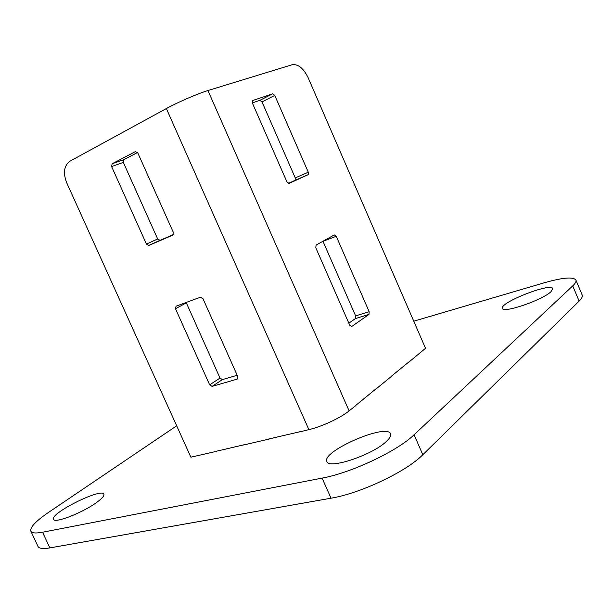 <?xml version="1.0" encoding="UTF-8"?>
<svg xmlns="http://www.w3.org/2000/svg" width="613" height="613" viewBox="0 0 613 613"><rect width="100%" height="100%" fill="white"/><g stroke="black" fill="none" stroke-linecap="round" stroke-linejoin="round"><path stroke-width="0.92" d="M112.125 163.771L111.62 166.56L146.438 244.081L148.813 245.476L172.736 235.147L173.333 232.404L137.81 152.944L135.389 151.618L112.125 163.771L123.841 159.633L123.336 162.391L157.664 238.978L160.024 240.357L173.341 234.603M215.929 451.467L190.881 457.191L66.641 182.651C62.924 172.789 64.051 165.617 70.02 161.15L166.353 108.555C177.655 102.325 197.968 93.528 207.937 90.548L292.248 64.702C298.179 63.974 303.443 68.227 308.032 77.476L425.522 348.291L409.607 361.509M243.599 445L269.314 439.008M299.565 431.943L308.875 429.629C321.411 426.832 341.043 417.66 349.103 410.871L355.333 405.975M176.077 306.186L175.487 308.753L209.661 384.841L212.067 386.397L237.131 379.148L237.813 376.643L202.964 298.677L200.482 297.19L176.077 306.186M137.565 152.491L123.841 159.633M186.16 302.47L220.013 378.075L222.404 379.6L237.2 375.271M252.372 103.015L286.953 181.954L289.075 183.456L308.201 174.628L308.285 172.215L274.77 95.421L272.67 93.804L252.732 100.501L252.372 103.015M315.81 247.798L349.747 325.258L351.739 326.507L368.98 314.4L369.164 311.688L336.253 236.289L334.277 234.917L316.078 245.093L315.81 247.798M375.118 389.761L391.784 376.083M288.332 183.456L295.144 180.291L295.244 177.893L262.004 101.919L259.904 100.325L252.318 102.892M348.835 323.174L355.425 318.584L355.624 315.902L322.982 241.292L336.253 236.289M95.965 502.928C101.812 498.767 104.455 495.863 103.888 494.208C102.087 487.373 49.814 513.303 53.546 519.295C54.335 523.678 81.813 513.135 95.965 502.928M386.244 441.559C389.845 438.226 391.278 435.644 390.535 433.812C386.941 422.801 321.12 451.475 326.882 461.512C328.369 469.665 372.336 455.091 386.244 441.559M551.018 291.658L552.75 288.593C551.003 282.286 498.921 302.899 502.53 308.377C502.944 313.603 542.559 300.079 551.018 291.658M176.674 425.805L48.764 512.238C35.868 521.05 29.899 527.341 30.849 531.119C31.845 533.134 35.753 533.502 42.573 532.23L322.101 478.109C351.28 472.868 397.561 450.984 414.089 434.763L572.718 285.896C575.392 283.359 576.442 281.405 575.875 280.026C573.147 276.601 562.496 277.559 543.923 282.884L413.767 321.189M267.62 439.268L301.236 431.414M214.979 451.566L244.495 444.67M391.117 376.459L410.135 360.911M354.13 406.748L376.121 388.742M30.849 531.119L37.96 546.405C39.033 548.574 42.994 549.072 49.86 547.907L331.028 498.193C360.383 493.434 406.557 471.497 422.817 454.739L579.147 301.106C581.775 298.493 582.787 296.447 582.174 294.96L575.875 280.026M166.353 108.555L308.875 429.629M207.937 90.548L349.103 410.871M42.573 532.23L49.86 547.907M322.101 478.109L331.028 498.193M414.089 434.763L422.817 454.739M572.718 285.896L579.147 301.106M111.62 166.56L123.336 162.391M146.438 244.081L157.664 238.978M148.813 245.476L160.024 240.357M175.487 308.753L186.306 302.883M209.661 384.841L220.013 378.075M212.09 386.389L222.419 379.593L212.067 386.397M237.131 379.148L237.729 378.742M351.739 326.507L351.272 326.652M355.425 318.584L368.988 314.392L355.417 318.591M369.164 311.688L355.624 315.902M308.01 174.759L294.953 180.421M308.285 172.215L295.244 177.893M274.77 95.421L262.004 101.919M272.67 93.804L259.904 100.325M148.484 245.56L159.694 240.442M308.201 174.628L295.144 180.291"/></g></svg>

